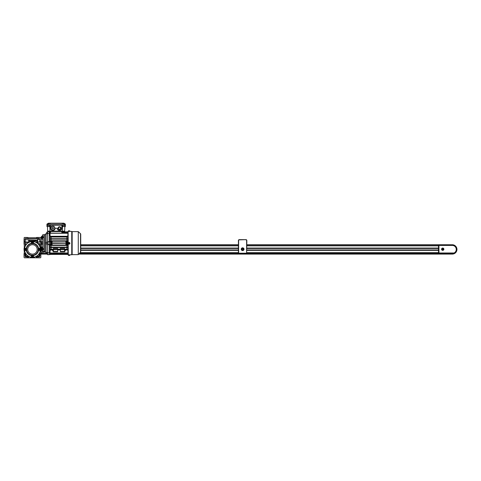 <?xml version="1.0" encoding="UTF-8"?>
<svg xmlns="http://www.w3.org/2000/svg" width="481" height="481" viewBox="0 0 481 481"><rect width="100%" height="100%" fill="white"/><g stroke="black" fill="none" stroke-linecap="round" stroke-linejoin="round"><path stroke-width="0.72" d="M41.318 249.934L41.023 250.673L41.318 249.934A0.812 0.812 0 0 1 41.805 249.699M41.54 250.156A0.499 0.499 0 0 1 42.069 250.042M41.15 250.517L40.843 249.423A2.098 2.098 0 0 0 41.011 250.24A2.098 2.098 0 0 1 40.909 248.893A2.098 2.098 0 0 0 40.843 249.423A8.393 8.393 0 0 0 40.825 248.893M42.731 251.509A2.098 2.098 0 0 1 41.162 250.535A2.098 2.098 0 0 0 42.731 251.509M26.726 249.423A1.052 1.052 0 0 0 25.679 248.37A1.052 1.052 0 0 0 24.627 249.423A1.052 1.052 0 0 0 25.679 250.469A1.052 1.052 0 0 0 26.726 249.423L26.683 249.116A5.772 5.772 0 0 1 32.143 243.657M33.496 242.652A1.052 1.052 0 0 0 32.443 241.6A1.052 1.052 0 0 0 31.397 242.652A1.052 1.052 0 0 0 32.443 243.699A1.052 1.052 0 0 0 33.496 242.652M32.75 255.189A5.772 5.772 0 0 0 38.209 249.723L38.167 249.423A1.052 1.052 0 0 0 39.214 250.469A1.052 1.052 0 0 0 40.266 249.423A1.052 1.052 0 0 0 39.214 248.37A1.052 1.052 0 0 0 38.167 249.423L38.209 249.116A5.772 5.772 0 0 0 32.75 243.657M33.496 256.193A1.052 1.052 0 0 0 32.443 255.14A1.052 1.052 0 0 0 31.397 256.193A1.052 1.052 0 0 0 32.443 257.239A1.052 1.052 0 0 0 33.496 256.193M24.573 249.423A1.1 1.1 0 0 0 25.679 250.523L26.353 250.523A6.193 6.193 0 0 0 31.343 255.513L31.343 256.193A1.1 1.1 0 0 0 32.443 257.293A1.1 1.1 0 0 0 33.55 256.193L33.55 255.513A6.193 6.193 0 0 0 38.54 250.523L39.214 250.523A1.1 1.1 0 0 0 40.32 249.423A1.1 1.1 0 0 0 39.214 248.316L38.54 248.316A6.193 6.193 0 0 0 33.55 243.326L33.55 242.652A1.1 1.1 0 0 0 32.443 241.552A1.1 1.1 0 0 0 31.343 242.652L31.343 243.326A6.193 6.193 0 0 0 26.353 248.316L25.679 248.316A1.1 1.1 0 0 0 24.573 249.423A7.87 7.87 0 0 1 32.443 241.552A7.87 7.87 0 0 1 40.32 249.423A7.87 7.87 0 0 1 32.443 257.293A7.87 7.87 0 0 1 24.573 249.423M24.26 247.553A8.393 8.393 0 0 0 24.26 251.286M40.632 251.286A8.393 8.393 0 0 0 40.843 249.423L40.861 249.152M27.724 249.423A4.726 4.726 0 0 1 32.443 244.697A4.726 4.726 0 0 1 37.169 249.423A4.726 4.726 0 0 1 32.443 254.142A4.726 4.726 0 0 1 27.724 249.423M32.143 255.189A5.772 5.772 0 0 1 26.683 249.723M41.186 250.571A8.814 8.814 0 0 1 40.644 252.657L44.144 252.14A1.052 1.052 0 0 0 44.955 251.521M40.843 253.83L46.723 253.83L40.843 253.83M30.58 257.606A8.393 8.393 0 0 0 34.313 257.606M32.143 255.664L32.143 256.716L32.75 256.716L32.75 255.664L32.143 255.664M39.52 249.946L39.52 248.893L38.913 248.893L38.913 249.946L39.52 249.946M32.75 243.176L32.75 242.129L32.143 242.129L32.143 243.176L32.75 243.176M25.98 249.946L25.98 248.893L25.373 248.893L25.373 249.946L25.98 249.946M438.522 248.37L246.819 248.37M238.42 248.37L80.724 248.37M438.522 250.054L246.819 250.054M238.42 250.054L80.724 250.054M450.39 253.409A4.407 4.407 0 0 0 454.148 253.409L438.943 253.409A0.421 0.421 0 0 1 438.522 252.988L438.522 245.43A0.421 0.421 0 0 1 438.943 245.015L452.266 245.015A4.407 4.407 0 0 1 454.148 253.409L454.052 252.988A3.986 3.986 0 0 0 452.266 245.43L438.943 245.43L438.943 252.988L454.052 252.988M441.666 249.212A1.052 1.052 0 0 0 442.718 250.258A1.052 1.052 0 0 0 443.765 249.212A1.052 1.052 0 0 0 442.718 248.16A1.052 1.052 0 0 0 441.666 249.212M443.873 249.212A1.154 1.154 0 0 0 442.718 248.058A1.154 1.154 0 0 0 441.564 249.212A1.154 1.154 0 0 0 442.718 250.367A1.154 1.154 0 0 0 443.873 249.212M442.111 249.212L442.418 249.735L443.326 249.212L443.019 248.689L442.111 249.212M42.731 248.641L43.993 248.641L43.993 237.608L42.731 237.608L42.731 234.728L43.993 234.728L43.993 251.521L43.993 249.453L42.731 249.453L42.731 237.608M45.364 252.26L46.092 252.525L45.25 252.152A1.052 1.052 0 0 1 45.04 251.521L42.731 251.521L42.731 249.453M42.731 236.79L43.993 236.79L43.993 234.728L45.04 234.728A1.052 1.052 0 0 1 45.25 234.097L45.364 233.988M41.264 237.349L41.264 237.728M37.41 237.458L37.41 238.612L36.646 238.612L36.646 237.458L38.799 237.458L38.799 238.612L38.817 237.458L41.053 237.458L41.264 248.521M41.053 248.521L41.053 248.893L41.053 248.521M39.49 252.94L39.689 253.619L40.843 253.619L40.632 243.578L41.264 243.927M37.434 237.458L37.434 238.612L39.689 238.612L39.689 241.865L40.632 241.865L40.632 242.665L41.264 242.322M41.564 243.44L42.731 243.44L41.564 243.44L41.564 242.809L42.731 242.809L41.564 242.809M42.731 241.642L41.264 241.642L41.264 244.607L42.731 244.607M42.731 250.884L41.564 249.386L42.731 249.386M41.967 248.376L41.264 248.376L41.264 249.423L42.731 250.89M42.731 236.856L41.564 236.856L42.731 235.365L41.264 236.826L41.264 237.873L41.967 237.873M42.731 237.331L41.967 237.331L41.967 237.812L42.731 237.812M41.967 237.812L41.967 239.267L42.731 239.267M41.967 238.786L42.731 238.786M42.731 246.975L41.967 246.975L41.967 247.462L42.731 247.462M41.967 247.462L41.967 248.917L42.731 248.917M41.967 248.43L42.731 248.43M47.559 252.525L45.911 252.513M45.25 234.097L47.559 233.718M45.04 251.521L45.04 234.728M47.559 231.662L49.032 231.577L47.559 231.662L47.559 254.671L49.032 254.671L47.559 254.587M49.032 232.209L49.85 231.577L49.657 235.179L50.078 235.78M47.559 244.023L46.092 244.023C44.967 243.422 44.967 242.827 46.092 242.226L47.559 242.226M47.559 244.685L49.236 244.685L49.236 241.69L47.559 241.757M47.559 244.486L49.236 244.558M49.032 244.486L49.032 241.757M49.236 241.69L47.559 241.564M49.747 233.483L49.236 233.483L49.236 241.564L49.236 233.489L47.559 233.489M49.236 233.489L49.032 231.662M49.032 254.587L49.236 252.759L47.559 252.759M49.236 252.759L49.236 244.685L49.236 252.759L50.078 252.759M49.032 254.04L49.236 254.563L50.397 254.485L49.236 254.485M64.226 223.647L63.955 223.184L48.377 223.184L48.106 223.647M62.464 224.23L62.211 223.184M50.12 223.184L49.868 224.23M49.88 225.914L49.898 226.539L46.928 226.539L46.928 225.282L47.98 225.282L46.928 225.282L46.928 224.23L65.404 224.23L65.404 225.282L64.352 225.282L65.404 225.282L65.404 226.539L64.352 226.539L64.352 225.282L47.98 225.282L64.352 225.282L64.352 224.23M66.282 243.542L66.282 242.707L66.282 243.542L66.937 243.542M48.178 223.653L48.509 223.647A1.365 1.365 0 0 1 48.924 223.869L47.246 223.869A1.365 1.365 0 0 1 47.661 223.647L47.661 223.647M47.932 223.593A1.359 1.359 0 0 0 47.661 223.653L47.661 223.653A1.359 1.359 0 0 1 47.932 223.593L47.992 223.593M69.078 244.156A0.842 0.842 180 0 1 68.236 243.32A0.842 0.842 180 0 1 69.078 242.478A0.842 0.842 180 0 1 69.913 243.32A0.842 0.842 180 0 1 69.078 244.156L69.498 243.41L68.981 242.893L68.657 243.41L69.078 243.741M68.236 243.32L68.236 243.32A0.842 0.842 180 0 0 69.078 244.156A0.842 0.842 180 0 0 69.913 243.32L69.913 243.32M68.879 243.41L69.276 243.41M50.397 243.542L50.397 242.707M50.956 243.121L50.956 243.861L50.505 243.861L50.505 242.388L50.956 242.388L50.956 243.121L50.505 243.121M51.064 243.693L51.064 242.556M64.67 223.653L64.67 223.653A1.359 1.359 0 0 0 64.406 223.593L64.406 223.593A1.359 1.359 0 0 1 64.67 223.653L65.085 223.869L63.408 223.869L63.408 224.23M64.153 223.593L64.093 223.593A1.359 1.359 0 0 0 63.829 223.653L63.829 223.653A1.359 1.359 0 0 1 64.093 223.593L64.34 223.593M46.723 243.121C46.723 243.873 46.723 243.873 46.723 243.121C46.723 243.873 46.723 243.873 46.723 243.121C46.723 242.376 46.723 242.376 46.723 243.121C46.723 242.376 46.723 242.376 46.723 243.121M51.714 242.707L51.714 243.542L51.714 242.707L50.397 242.171M60.997 228.222A1.467 1.467 0 0 1 59.524 229.69A1.467 1.467 0 0 1 58.057 228.222L58.057 228.228A1.467 1.467 0 0 1 59.524 226.749A1.467 1.467 0 0 1 60.997 228.222L60.997 228.21M60.576 228.21L60.576 228.222A1.052 1.052 0 0 1 59.524 229.269A1.052 1.052 0 0 1 58.478 228.222L58.478 228.21M58.478 228.222A1.052 1.052 0 0 1 59.524 227.17A1.052 1.052 0 0 1 60.576 228.222L60.576 228.228M49.345 231.157L49.345 231.577L62.987 231.577L62.987 231.157M49.333 226.539L49.333 225.914L50.499 225.914L50.499 228.222A2.309 2.309 0 0 0 52.808 230.531A2.309 2.309 0 0 0 55.117 228.222L57.215 228.222A2.309 2.309 0 0 0 59.524 230.531A2.309 2.309 0 0 0 61.833 228.222L61.833 225.914L62.999 225.914L62.999 226.539L64.352 226.539M62.999 226.539L62.434 226.539L62.452 225.914M64.833 226.539L64.67 231.157L47.661 231.157L47.499 226.539M49.952 231.157L49.886 226.539M62.446 226.539L62.38 231.157M65.085 223.869L65.085 224.23M46.825 254.142L46.825 252.675L46.825 254.142L47.559 254.142M47.559 252.675L46.825 252.675M67.605 231.836L68.134 231.686M49.236 241.582L50.078 241.582L50.078 233.147L61.833 233.207L61.833 231.157M61.833 233.207L67.923 233.147L67.923 240.897L50.078 240.897M49.236 244.486L51.611 244.504L51.611 243.596L52.104 243.596L52.134 244.697L49.236 244.667M68.134 241.757L66.39 241.745L66.39 242.652L65.897 242.652L65.867 241.552L68.134 241.582M62.524 232.317L67.923 232.317L67.923 233.147M62.5 231.836L67.923 231.836L67.923 232.317M49.236 231.764L49.838 231.764M50.078 241.582L51.611 241.745L49.236 241.757M50.397 244.486L50.397 241.757M51.611 244.504L52.134 244.697M50.078 245.418L51.13 245.43L51.13 247.114L50.078 247.126L50.078 245.1L67.923 245.1L67.923 253.102L50.078 253.102L50.078 249.549L67.923 249.549M51.13 244.697L51.13 245.015L50.078 245.027L50.078 244.667M67.923 247.517L51.13 247.535L51.13 249.212L50.078 249.224L50.078 247.45L67.923 247.45M67.605 241.757L67.605 244.486L68.134 244.486M66.39 241.745L65.867 241.552M66.871 241.552L66.871 241.234L67.923 241.221L67.923 241.582M67.605 231.764L68.134 231.764M68.134 254.485L67.605 254.485L68.134 254.563M68.134 244.667L67.923 245.1M67.923 244.667L65.867 244.697L67.605 244.486M50.078 236.628L51.13 236.616L50.078 235.84M50.078 238.726L51.13 238.714L51.13 237.037L50.078 237.025M50.078 240.831L51.13 240.813L51.13 239.135L50.078 239.123M51.13 241.552L51.13 241.234L50.078 241.221M51.611 241.745L51.611 242.652L51.088 242.652M52.134 241.552L52.104 242.652L51.611 242.652M51.13 245.015L66.871 245.015L66.871 244.697M65.867 244.697L65.897 243.596L67.605 244.077M66.913 242.707L66.39 242.652M66.871 241.234L51.13 241.234M51.714 243.542L51.064 243.542L51.611 243.596M52.706 242.911L65.296 242.995L52.706 242.911M52.706 243.248L65.296 243.248L52.706 243.332L52.706 242.995M50.397 244.077L51.088 244.077L51.088 243.596M50.078 247.126L50.078 247.45M51.13 247.535L50.078 247.517M50.078 249.224L50.078 249.549M50.078 250.409L51.13 249.97L51.13 249.633L50.078 249.621M50.078 253.806L50.078 253.102L67.923 253.102L67.923 253.932L50.078 253.806M50.078 254.281L50.078 253.932L67.923 253.932L67.923 254.407L50.078 254.281M67.605 242.171L66.913 242.171L66.913 242.652M67.923 241.221L67.923 240.897M67.923 239.123L66.871 239.135L66.871 240.813L67.923 240.831M67.923 237.025L66.871 237.037L66.871 238.714L67.923 238.726M67.923 235.84L66.871 236.279L66.871 236.616L67.923 236.628M67.923 249.621L66.871 249.633L67.923 250.409M66.871 247.535L66.871 249.212L67.923 249.224M67.923 245.418L66.871 245.43L66.871 247.114L67.923 247.126M66.871 245.015L67.923 245.027M66.39 244.504L66.39 243.596M52.706 254.407L65.296 254.407M51.13 236.616L66.871 236.616M66.871 236.279L51.13 236.279M51.13 237.037L66.871 237.037M51.13 238.714L66.871 238.714M50.078 238.798L67.923 238.798M50.078 239.051L67.923 239.051M51.13 239.135L66.871 239.135M51.13 240.813L66.871 240.813M50.078 241.149L67.923 241.149M51.13 245.43L66.871 245.43M67.923 245.346L50.078 245.346M51.13 247.114L66.871 247.114M67.923 247.198L50.078 247.198M53.439 248.388L57.636 248.388L57.636 249.26L53.439 249.26L53.439 248.388M57.636 249.212L60.365 249.212M60.365 248.388L64.562 248.388L64.562 249.26L60.365 249.26L60.365 248.388M64.562 249.212L66.871 249.212M51.13 249.212L53.439 249.212M65.843 249.633L60.365 249.579L60.365 251.834L64.562 251.834L65.843 249.633L66.871 249.633M52.08 249.873L53.439 251.834L57.636 251.834L57.636 249.579L51.13 249.633M60.365 249.633L57.636 249.633M52.158 249.633L52.158 249.97L51.13 249.97M57.636 251.413L53.439 251.413L52.062 249.801L53.439 251.834L52.158 249.97M66.871 249.97L65.843 249.97M60.365 249.97L57.636 249.97M62.53 232.443L67.923 232.443M67.923 231.962L62.506 231.962M65.296 231.836L62.488 231.577L62.566 233.147M64.562 249.579L64.562 251.413L60.365 251.413M65.939 249.801L64.562 251.413L65.945 249.777M53.439 251.413L53.439 249.579M64.562 251.413L65.915 249.873M80.513 234.692L80.513 233.712L78.271 231.62L78.271 254.629L80.724 252.044A0.673 0.673 0 0 1 80.513 252.537L80.513 233.712A0.673 0.673 180 0 1 80.555 234.65M80.724 234.205L80.724 252.044A0.673 0.673 0 0 0 80.555 251.599M78.271 231.62L72.162 231.62L72.162 254.629L69.889 254.84M72.162 231.62L71.741 231.409L71.741 254.84M68.549 242.899L69.078 242.376L69.601 242.899L69.078 242.376L68.549 242.899M69.601 231.409L71.741 231.409M68.549 231.409L68.134 231.409L68.26 254.84M68.657 254.822L69.498 254.822M66.937 243.693L66.937 242.556M67.496 243.121L67.496 243.861L67.045 243.861L67.045 242.388L67.496 242.388L67.496 243.121L67.045 243.121M69.078 231.048L68.236 231.048L68.236 231.409L69.913 231.409L69.168 230.772M68.981 230.772L68.921 230.772A1.359 1.359 0 0 0 68.657 230.832L68.657 230.832A1.359 1.359 180 0 1 68.921 230.772L69.078 230.826M69.498 230.832A1.359 1.359 0 0 0 69.234 230.772A1.359 1.359 180 0 1 69.498 230.832L69.913 231.048M52.808 226.329A1.888 1.888 0 0 1 54.696 228.222A1.888 1.888 0 0 1 52.808 230.11A1.888 1.888 0 0 1 50.92 228.222A1.888 1.888 0 0 1 52.808 226.329M53.836 230.213L51.78 230.213L54.022 230.11L55.05 228.325L54.022 226.329L51.78 226.226L53.836 226.226M51.503 226.383L50.565 228.114L51.503 226.383M50.565 228.433L51.593 230.11L50.565 228.433M55.05 228.325L54.022 230.11M54.022 226.329L55.05 228.114M68.236 255.201L69.913 255.201L69.913 254.84L68.236 254.84L68.651 255.423A1.359 1.359 0 0 0 68.921 255.477L68.921 255.477A1.359 1.359 180 0 1 68.657 255.417L68.657 255.417M69.498 255.417A1.359 1.359 180 0 1 69.234 255.477A1.359 1.359 0 0 0 69.498 255.417L69.913 255.201M47.559 232.107L46.723 232.209L46.723 233.465L47.559 233.574M40.632 248.893L41.264 248.893M40.632 247.523L41.053 247.523M40.632 244.174L41.053 244.174M38.312 244.174L39.689 244.174M24.26 247.114L24.26 244.276M28.247 237.77L28.247 238.612L27.483 238.612L27.483 237.458L28.457 237.77L28.247 238.612M36.646 238.612L28.457 238.612M27.483 238.612L25.204 238.612L25.204 239.502L24.05 239.502L24.05 240.867L25.204 240.867L25.204 239.502M36.646 237.77L28.457 237.77M39.689 238.612L39.689 239.364L37.692 239.364L37.692 242.123L39.689 241.865M37.692 239.622L36.917 240.049L25.204 239.742M29.088 240.049L29.088 242.123L28.668 242.123L28.668 239.742M24.05 244.276L24.05 240.867M24.05 239.502L24.26 237.668M27.459 256.662L25.204 256.662L25.204 255.772L24.05 255.772L24.05 257.395L24.471 257.816L27.483 257.816L27.483 256.662L27.459 257.816M29.359 256.662L27.483 256.662M38.817 257.816L38.817 256.662L38.799 257.816L40.422 257.816L40.843 257.395L40.843 255.772L39.689 255.772L39.689 256.662L37.434 256.662L37.434 257.816L38.799 257.816M37.41 256.662L37.41 257.816L36.646 257.816L36.646 256.662L37.434 256.662M26.076 256.662L26.076 257.816M28.247 256.662L28.247 257.816L27.483 257.816M35.534 256.662L36.646 256.662M24.05 237.879L24.471 237.458L26.076 237.458L26.076 238.612M39.689 241.654L40.843 241.654L40.843 237.879L40.422 237.458M27.483 237.458L26.076 237.458M36.917 242.941L36.917 242.436M36.917 242.123L36.917 240.049M25.884 253.77L25.884 256.096L28.271 256.096M25.884 256.096L25.319 256.662M25.403 252.94L25.204 255.772M39.689 246.338L39.689 244.114L38.264 244.114M37.722 243.578L39.689 243.578L37.957 243.801M36.075 242.436L37.692 242.436M35.39 242.123L39.689 242.123M36.622 256.096L39.009 256.096L39.009 253.77M28.247 257.816L36.646 257.816M39.574 256.662L39.009 256.096M25.204 244.276L26.485 244.276M26.629 244.114L25.204 244.114L25.204 246.338M28.818 242.436L25.204 242.436L25.204 243.801L26.936 243.801M25.204 253.409L24.26 253.409L24.26 241.865L29.503 242.123M28.668 242.514L29.088 242.436M25.204 240.867L25.204 241.654L24.26 241.865M39.689 255.772L39.689 254.407L40.843 254.407L40.843 255.772M39.689 253.619L39.689 254.407M25.204 254.407L24.05 254.407L24.05 253.619L25.204 253.619M40.843 253.619L40.843 254.407M24.05 254.407L24.05 255.772M37.692 243.554L37.692 242.665M39.689 253.409L40.632 253.409M28.457 256.662L28.457 257.606M36.436 256.662L36.436 257.606M29.401 241.077L29.401 240.765L36.117 240.765L36.117 241.077L29.401 241.077M27.459 237.458L27.459 238.612M26.094 237.458L26.094 238.612M26.094 256.662L26.094 257.816M36.436 237.77L36.436 238.612M241.594 249.212A1.028 1.028 0 0 0 242.622 250.24A1.028 1.028 0 0 0 243.651 249.212A1.052 1.052 0 0 1 242.622 250.258A1.052 1.052 0 0 1 241.57 249.212A1.052 1.052 0 0 1 242.622 248.16A1.052 1.052 0 0 1 243.669 249.212A1.028 1.028 0 0 0 242.622 248.184A1.028 1.028 0 0 0 241.594 249.212M241.234 249.212A1.383 1.383 0 0 1 242.622 247.823A1.383 1.383 0 0 1 244.005 249.212A1.383 1.383 0 0 1 242.622 250.595A1.383 1.383 0 0 1 241.234 249.212M243.987 249.212A1.365 1.365 0 0 0 242.622 247.847A1.365 1.365 0 0 0 241.258 249.212A1.365 1.365 0 0 0 242.622 250.577A1.365 1.365 0 0 0 243.987 249.212M238.42 243.206L238.42 240.482A0.842 0.842 0 0 1 239.261 239.64L245.983 239.64A0.842 0.842 0 0 1 246.819 240.482L246.819 243.206M245.977 239.658A0.842 0.842 0 0 1 246.819 240.5L246.609 253.409L238.42 253.198L238.42 240.5A0.842 0.842 0 0 1 239.261 239.658L245.977 239.658L239.261 239.869A0.631 0.631 0 0 0 238.63 240.5L238.63 253.198L246.609 253.198L246.609 240.5A0.631 0.631 0 0 0 245.977 239.869M243.248 249.212L242.935 248.665L242.304 248.665L241.991 249.212L242.304 249.759L242.935 249.759L243.248 249.212M78.836 254.1L452.266 254.1A4.684 4.684 0 0 0 456.95 249.423A4.684 4.684 0 0 0 452.459 244.745L246.819 244.745M79.131 253.83L447.023 253.83L447.023 253.409M438.943 253.409A0.421 0.421 0 0 1 438.522 252.988L438.943 253.409L79.575 253.409M447.023 253.83L452.266 253.83M238.42 244.745L80.724 244.745M40.843 254.1L46.741 254.1M438.882 245.015L246.819 245.015M238.42 245.015L80.724 245.015M46.723 253.77L40.843 253.77M40.632 253.349L46.723 253.349M438.522 245.851L246.819 245.851M238.42 245.851L80.724 245.851M438.522 248.058L246.819 248.058M238.42 248.058L80.724 248.058M438.522 248.467L246.819 248.467M238.42 248.467L80.724 248.467M438.522 249.958L246.819 249.958M238.42 249.958L80.724 249.958M438.522 250.367L246.819 250.367M238.42 250.367L80.724 250.367M438.522 252.567L246.819 252.567M238.42 252.567L80.477 252.567M452.266 245.43L452.266 245.015A4.407 4.407 0 0 1 454.148 253.409M438.522 245.43A0.421 0.421 0 0 1 438.943 245.015L438.522 245.43M46.092 252.525L46.092 244.023M46.092 242.226L46.092 233.718M47.98 224.23L47.98 226.539M69.078 242.893L69.078 242.478M47.559 242.388L46.825 242.388L46.723 243.753M50.499 233.207L50.499 231.157M50.078 233.273L67.923 233.273M50.078 236.7L67.923 236.7M50.078 236.953L67.923 236.953M67.923 249.296L50.078 249.296M50.078 252.976L67.923 252.976M52.808 227.381C53.806 227.94 53.806 228.499 52.808 229.058C51.726 228.499 51.726 227.94 52.808 227.381M46.825 232.107L46.825 233.574M40.837 249.693L40.837 249.152M66.282 242.707L66.937 242.707M47.246 223.869L47.246 224.23M48.924 223.869L48.924 224.23M47.559 243.861L46.825 243.861M63.408 223.869L63.823 223.647M50.078 254.407L67.923 254.407M78.271 254.629L72.162 254.629M68.236 231.048L68.651 230.826M40.632 242.075L41.053 242.075"/></g></svg>
